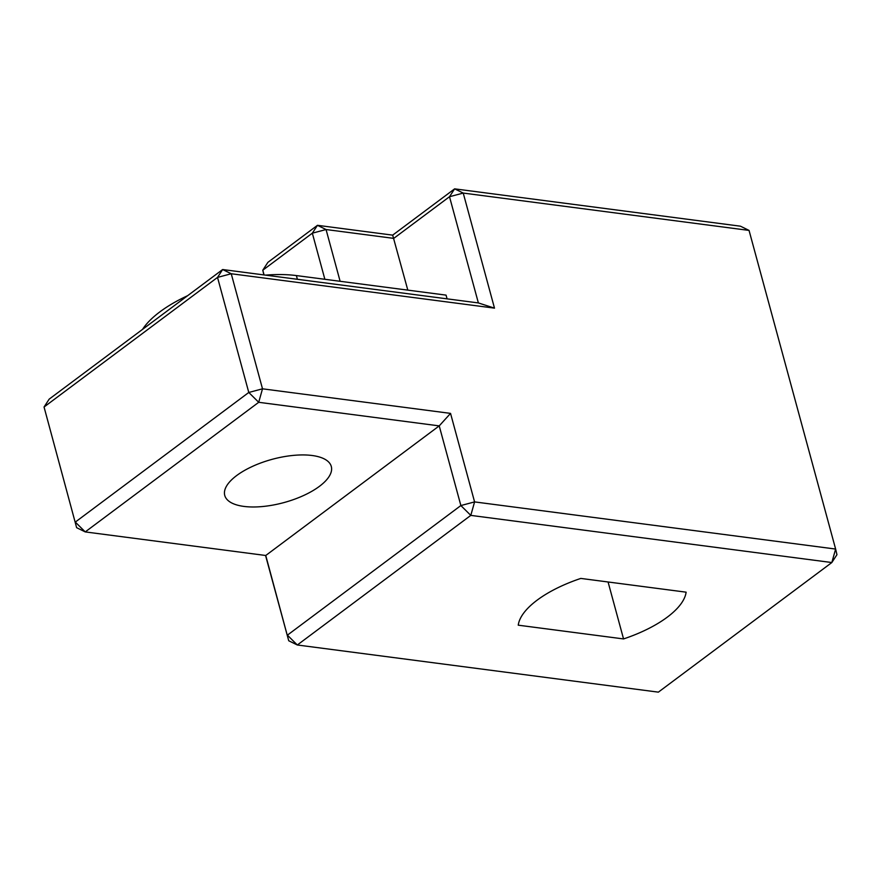 <?xml version="1.0" encoding="UTF-8"?>
<svg xmlns="http://www.w3.org/2000/svg" width="881" height="881" viewBox="0 0 881 881"><rect width="100%" height="100%" fill="white"/><g stroke="black" fill="none" stroke-linecap="round" stroke-linejoin="round"><path stroke-width="1.32" d="M450.543 413.387L439.223 425.886L265.754 555.493L85.237 531.915L76.636 527.686L44.05 407.011L49.171 399.137L222.64 269.531L231.24 273.749L494.494 308.141L463.23 193.071L749.048 230.415L835.629 549.061L836.95 554.678L831.829 562.541L835.629 549.061L474.584 501.906L450.543 413.387L262.505 388.818L248.783 392.463L217.519 277.405L231.24 273.749L262.505 388.818L258.706 402.298L439.223 425.886L460.873 505.551L474.584 501.906L470.795 515.385L297.326 644.991L287.404 635.157L460.873 505.551L470.795 515.385L831.829 562.541L658.36 692.147L297.326 644.991L288.726 640.762L265.555 555.459M518.248 625.18A85.82 34.844 -15.2 0 1 580.821 578.421L686.123 592.175A85.82 34.844 -15.2 0 1 623.55 638.934L518.248 625.18M608.077 581.989L623.55 638.934M76.636 527.686L44.05 407.011L217.519 277.405L222.64 269.531L478.372 302.932L494.494 308.141M265.754 555.493L288.726 640.762M407.815 290.135L392.673 235.139L454.629 188.853L740.447 226.186L749.048 230.415M478.372 302.932L449.508 196.716L393.752 238.377L326.058 229.534L317.457 225.316L267.901 262.34L262.78 270.214L312.337 233.179L317.457 225.316L392.673 235.139M454.629 188.853L463.23 193.071L449.508 196.716L454.629 188.853M85.237 531.915L258.706 402.298L248.783 392.463L75.314 522.081L85.237 531.915M236.659 475.553A55.206 22.41 164.8 0 0 224.754 495.43A55.206 22.41 164.8 0 0 283.902 502.588A55.206 22.41 164.8 0 0 331.3 466.49A55.206 22.41 164.8 0 0 293.329 455.4A55.206 22.41 164.8 0 0 236.659 475.553M447.074 298.846L446.061 295.124L296.39 275.577A99.872 40.548 -15.2 0 0 265.5 275.125M340.121 281.292L326.058 229.534L312.337 233.179L324.869 279.299M264.069 274.938L262.78 270.214L263.893 274.916M142.546 329.373A99.872 40.548 -15.2 0 1 187.609 295.697M297.393 279.299L296.39 275.577"/></g></svg>
